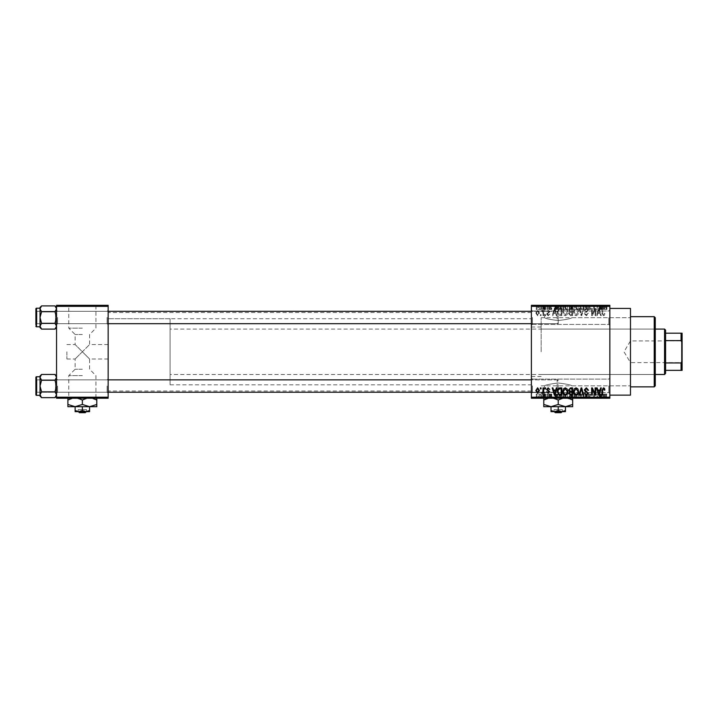 <?xml version="1.0" encoding="UTF-8"?>
<svg xmlns="http://www.w3.org/2000/svg" width="718" height="718" viewBox="0 0 718 718"><rect width="100%" height="100%" fill="white"/><g stroke="black" fill="none" stroke-linecap="round" stroke-linejoin="round"><path stroke-width="0.54" stroke-dasharray="3.59 2.69" d="M609.842 317.706L609.842 325.451L609.842 317.706M608.81 317.706L608.81 324.419L608.81 317.706M531.392 317.706L531.392 325.451L531.392 317.706M532.424 317.706L532.424 324.419L532.424 317.706M609.842 385.835L609.842 393.581L609.842 385.835M608.81 385.835L608.81 392.549L608.81 385.835M531.392 385.835L531.392 393.581L531.392 385.835M532.424 385.835L532.424 392.549L532.424 385.835M82.355 375.595L68.766 375.595L82.355 375.595M82.355 369.24L75.13 369.24L82.355 369.24M82.355 351.775L75.13 359L82.355 351.775L75.13 359L82.355 351.775L75.13 344.55L89.579 359L82.355 351.775L89.579 359L82.355 351.775L89.579 344.55L82.355 351.775M82.355 397.817L61.703 397.817L82.355 397.817M82.355 398.23L61.703 398.23L82.355 398.23M558.227 397.817L537.585 397.817L558.227 397.817M558.227 383.017C549.97 383.986 545.438 384.929 544.639 385.835C545.429 384.929 549.961 383.986 558.227 383.017C549.97 383.986 545.438 384.929 544.639 385.835C545.429 384.929 549.961 383.986 558.227 383.017C566.484 383.986 571.016 384.929 571.815 385.835C571.007 384.929 566.484 383.986 558.227 383.017C566.484 383.986 571.016 384.929 571.815 385.835C571.007 384.929 566.484 383.986 558.227 383.017M558.227 398.23L537.585 398.23L558.227 398.23M558.227 305.733L537.585 305.733L558.227 305.733M558.227 320.533C549.97 319.564 545.438 318.621 544.639 317.706C545.429 318.613 549.961 319.555 558.227 320.533C549.97 319.564 545.438 318.621 544.639 317.706C545.429 318.613 549.961 319.555 558.227 320.533C566.484 319.564 571.016 318.621 571.815 317.706C571.007 318.621 566.484 319.564 558.227 320.533C566.484 319.564 571.016 318.621 571.815 317.706C571.007 318.621 566.484 319.564 558.227 320.533M558.227 305.321L537.585 305.321L558.227 305.321M108.158 317.5L108.158 324.724L108.158 317.5M107.126 317.5L107.126 323.692L107.126 317.5M108.158 386.042L108.158 393.276L108.158 386.042M107.126 386.042L107.126 392.243L107.126 386.042M531.392 386.042L531.392 393.276L531.392 386.042M532.424 386.042L532.424 392.243L532.424 386.042M531.392 317.5L531.392 324.724L531.392 317.5M532.424 317.5L532.424 323.692L532.424 317.5M558.227 386.042L558.227 392.243L558.227 386.042M558.227 317.5L558.227 323.692L558.227 317.5M541.175 351.775L541.175 317.706L541.175 351.775M531.392 351.775L531.392 312.545L531.392 351.775M630.485 395.133L630.485 308.417M609.842 351.775L609.842 308.417L609.842 351.775M108.158 351.775L108.158 312.545L108.158 351.775M56.542 327.552L56.542 308.803L54.99 311.702L56.542 308.803L56.542 307.457L56.542 317.5L54.99 311.702L56.542 317.5L54.99 323.306L56.542 317.5L56.542 327.552L54.99 329.104L56.542 326.205L54.99 323.306L56.542 326.205L56.542 317.5L56.542 326.205L54.99 329.104L56.542 326.205L56.542 327.552L56.542 326.205L54.99 323.306L56.542 317.5L56.542 324.724L56.542 310.275L56.542 317.5L56.542 310.275L56.542 317.5L54.99 311.702L56.542 308.803L54.99 305.904L56.542 308.803L56.542 307.457L56.542 317.5L56.542 308.803L54.99 305.904L41.581 305.904L40.029 308.803L40.029 307.457L40.029 308.803L41.581 311.702L40.029 317.5L41.581 323.306L40.029 326.205L41.581 329.104L40.029 326.205L40.029 317.5L41.581 323.306L40.029 326.205L40.029 327.552L40.029 326.205L41.581 323.306L40.029 317.5L41.581 311.702L40.029 317.5L40.029 308.803L40.029 317.5L40.029 308.803L41.581 311.702L40.029 308.803L41.581 305.904L40.029 308.803L40.029 307.457L41.581 305.904M57.575 317.5L57.575 323.692L57.575 317.5M56.542 396.094L56.542 377.345L54.99 380.244L56.542 377.345L56.542 375.999L56.542 386.042L54.99 380.244L56.542 386.042L54.99 391.849L56.542 386.042L56.542 396.094L54.99 397.646L56.542 394.747L54.99 391.849L56.542 394.747L56.542 386.042L56.542 394.747L54.99 397.646L56.542 394.747L56.542 396.094L56.542 394.747L54.99 391.849L56.542 386.042L56.542 393.276L56.542 378.817L56.542 386.042L56.542 378.817L56.542 386.042L54.99 380.244L56.542 377.345L54.99 374.446L56.542 377.345L56.542 375.999L56.542 386.042L56.542 377.345L54.99 374.446L41.581 374.446L40.029 377.345L40.029 375.999L40.029 377.345L41.581 380.244L40.029 386.042L41.581 391.849L40.029 394.747L41.581 397.646L40.029 394.747L40.029 386.042L41.581 391.849L40.029 394.747L40.029 396.094L40.029 394.747L41.581 391.849L40.029 386.042L41.581 380.244L40.029 386.042L40.029 377.345L40.029 386.042L40.029 377.345L41.581 380.244L40.029 377.345L41.581 374.446L40.029 377.345L40.029 375.999L41.581 374.446M57.575 386.042L57.575 392.243L57.575 386.042M66.864 351.775L66.864 359L66.864 351.775M82.355 328.153L68.766 328.153L82.355 328.153M82.355 334.516L75.13 334.516L82.355 334.516M82.355 305.733L61.703 305.733L82.355 305.733M82.355 305.321L61.703 305.321L82.355 305.321M542.458 305.321L543.122 305.321L542.458 305.321L542.458 309.449L543.122 309.449L543.122 305.321L543.122 309.449L542.458 309.449L542.458 305.321M544.307 309.449L545.088 309.449L545.088 305.321L545.743 305.321L543.679 305.321L545.088 305.321L545.088 309.449L545.743 309.449L545.743 305.321L545.743 309.449L545.088 309.449L545.088 305.321L545.088 309.449L544.307 309.449L544.307 305.321M546.963 305.321L547.628 305.321L546.963 305.321L546.963 309.449L547.628 309.449L547.628 305.321L547.628 309.449L546.963 309.449L546.963 305.321M548.66 305.321L551.846 305.321L548.66 305.321L548.66 309.449L550.248 309.449L550.248 305.321L550.275 309.449L551.846 309.449L551.846 305.321M557.814 305.321L554.287 305.321L557.814 305.321L557.814 309.449L558.38 309.449L558.38 305.321M564.797 309.449L569.868 309.449L567.328 309.449L567.328 305.321L569.868 305.321L564.797 305.321L569.203 305.321L565.452 305.321L567.319 305.321L567.328 309.449L564.797 309.449L564.797 305.321M575.585 309.449L580.656 309.449L578.116 309.449L578.125 305.321L580.656 305.321L575.585 305.321L580 305.321L576.249 305.321L578.116 305.321L578.116 309.449L575.585 309.449L575.585 305.321M604.771 309.449L606.934 309.449L605.48 309.449L605.507 305.321L606.934 305.321L604.026 305.321L605.507 305.321L605.48 309.449L604.771 309.449L604.771 305.321M531.392 306.353L609.842 306.353L609.842 305.321L531.392 305.321L531.392 398.23L609.842 398.23L609.842 397.198L531.392 397.198M602.106 305.321L598.579 305.321L602.106 305.321L602.106 309.449L602.68 309.449L602.68 305.321M597.125 309.449L593.696 309.449L597.17 309.449L597.17 305.321L593.696 305.321L597.17 305.321L597.17 309.449L597.834 309.449L597.834 305.321L597.834 309.449L597.125 309.449L597.125 305.321M586.382 305.321L590.6 305.321L586.382 305.321L586.382 309.449L588.428 309.449L588.428 305.321M581.095 305.321L585.744 305.321L581.095 305.321L581.095 309.449L583.16 309.449L583.16 305.321M570.613 305.321L574.651 305.321L570.613 305.321L570.613 309.449L574.651 309.449L574.651 305.321L574.651 309.449L572.605 309.449L572.605 305.321L573.996 305.321L571.456 305.321L573.996 305.321L572.596 305.321L572.596 309.449L570.801 309.449L570.801 305.321M559.448 305.321L563.854 305.321L559.448 305.321L559.448 309.449L561.934 309.449L561.934 305.321M537.863 305.321L541.525 305.321L537.863 305.321L537.863 309.449L539.694 309.449L539.694 305.321L538.518 305.321L539.712 305.321L539.694 309.449L541.525 309.449L541.525 305.321M536.265 305.321L536.929 305.321L536.265 305.321L536.265 309.449L536.929 309.449L536.929 305.321L536.929 309.449L536.265 309.449L536.265 305.321M541.525 394.101L539.694 394.101L539.694 398.23L541.525 398.23L537.863 398.23L540.869 398.23L538.518 398.23L539.712 398.23L539.694 394.101L541.525 394.101L541.525 398.23M544.307 394.101L545.088 394.101L545.088 398.23L545.743 398.23L543.679 398.23L545.088 398.23L545.088 394.101L545.743 394.101L545.743 398.23L545.743 394.101L545.088 394.101L545.088 398.23L545.088 394.101L544.307 394.101L544.307 398.23M551.846 394.101L549.315 394.101L551.756 394.101L550.275 394.101L550.275 398.23L551.846 398.23L548.66 398.23L550.248 398.23L550.248 394.101L551.846 394.101L551.846 398.23M561.934 398.23L559.448 398.23L561.934 398.23L561.934 394.101L563.854 394.101L563.854 398.23L563.854 394.101L560.982 394.101L560.982 398.23M570.801 394.101L572.614 394.101L572.596 398.23L574.651 398.23L570.613 398.23L573.996 398.23L571.456 398.23L573.996 398.23L572.596 398.23L572.605 394.101L574.651 394.101L574.651 398.23L574.651 394.101L570.801 394.101L570.801 398.23M583.16 398.23L585.744 398.23L581.095 398.23L583.16 398.23L583.16 394.101L583.797 394.101L583.797 398.23L583.779 394.101L585.744 394.101L585.744 398.23M597.125 394.101L593.696 394.101L597.17 394.101L597.17 398.23L593.696 398.23L597.17 398.23L597.17 394.101L597.834 394.101L597.834 398.23L597.834 394.101L597.125 394.101L597.125 398.23M606.539 398.23L604.026 398.23L606.539 398.23L606.539 394.101L606.934 398.23M602.68 398.23L598.579 398.23L602.68 398.23L602.68 394.101L603.362 394.101L603.362 398.23M588.428 398.23L590.6 398.23L586.382 398.23L588.428 398.23L588.428 394.101L590.6 394.101L590.6 398.23M580.656 394.101L578.116 394.101L580.009 394.101L580 398.23L580.656 398.23L575.585 398.23L580.009 398.23L578.125 398.23L580 398.23L580.009 394.101L580.656 394.101L580.656 398.23M569.868 394.101L567.328 394.101L569.212 394.101L569.203 398.23L569.868 398.23L564.797 398.23L569.212 398.23L565.452 398.23L569.203 398.23L569.212 394.101L569.868 394.101L569.868 398.23M558.38 398.23L554.287 398.23L558.38 398.23L558.38 394.101L559.071 394.101L559.071 398.23M546.963 398.23L547.628 398.23L546.963 398.23L546.963 394.101L547.628 394.101L547.628 398.23L547.628 394.101L546.963 394.101L546.963 398.23M542.458 398.23L543.122 398.23L542.458 398.23L542.458 394.101L543.122 394.101L543.122 398.23L543.122 394.101L542.458 394.101L542.458 398.23M536.265 398.23L536.929 398.23L536.265 398.23L536.265 394.101L536.929 394.101L536.929 398.23L536.929 394.101L536.265 394.101L536.265 398.23M540.394 314.61L540.394 315.642L541.058 315.642L541.058 314.61L540.394 314.61L540.394 315.642L541.058 315.642L541.058 314.61L540.394 314.61M543.023 312.922L543.023 315.642L543.679 315.642L543.679 310.391L543.023 310.391L543.023 311.226L542.243 310.293L541.614 310.58L542.898 311.845L543.023 315.642L543.679 315.642L543.679 310.391L543.023 310.391L543.023 311.226L542.243 310.293L541.614 310.58L543.023 312.922M544.899 314.61L544.899 315.642L545.563 315.642L545.563 314.61L544.899 314.61L544.899 315.642L545.563 315.642L545.563 314.61L544.899 314.61M546.595 314.044L548.175 315.74L549.782 314.053L548.13 314.987L547.251 314.17L549.692 311.791L548.211 310.293L546.685 311.8L548.184 311.047L549.028 311.684L546.595 314.044L548.175 315.74L549.782 314.053L548.13 314.987L547.251 314.17L549.692 311.791L548.211 310.293L546.685 311.8L548.184 311.047L549.028 311.684L546.595 314.044M555.75 313.488L556.315 315.642L557.006 315.642L555.005 308.417L554.323 308.417L552.223 315.642L552.914 315.642L553.479 313.488L555.75 313.488L556.315 315.642L557.006 315.642L555.005 308.417L554.323 308.417L552.223 315.642L552.914 315.642L553.479 313.488L555.75 313.488M565.263 315.74L567.148 314.601L567.803 312.124C567.947 310.077 567.094 308.812 565.263 308.327C563.459 308.794 562.616 310.032 562.732 312.043L563.388 314.637L565.263 315.74L567.148 314.601L567.803 312.124C567.947 310.077 567.094 308.812 565.263 308.327C563.459 308.794 562.616 310.032 562.732 312.043L563.388 314.637L565.263 315.74M576.06 315.74L577.945 314.601L578.591 312.124C578.735 310.077 577.891 308.812 576.051 308.327C574.256 308.794 573.413 310.032 573.52 312.043L574.176 314.637L576.06 315.74L577.945 314.601L578.591 312.124C578.735 310.077 577.891 308.812 576.051 308.327C574.256 308.794 573.413 310.032 573.52 312.043L574.176 314.637L576.06 315.74M603.443 315.74L604.475 315.229L604.87 313.488L604.215 313.389L603.416 314.897L602.707 314.349L602.617 308.417L601.962 308.417L601.962 313.326L603.443 315.74L604.475 315.229L604.87 313.488L604.215 313.389L603.416 314.897L602.707 314.349L602.617 308.417L601.962 308.417L601.962 313.326L603.443 315.74M609.842 306.353L609.842 397.198M600.042 313.488L600.616 315.642L601.298 315.642L599.306 308.417L598.615 308.417L596.514 315.642L597.205 315.642L597.771 313.488L600.042 313.488L600.616 315.642L601.298 315.642L599.306 308.417L598.615 308.417L596.514 315.642L597.205 315.642L597.771 313.488L600.042 313.488M595.105 309.862L595.105 315.642L595.76 315.642L595.76 308.417L595.06 308.417L592.296 314.215L592.296 308.417L591.632 308.417L591.632 315.642L592.341 315.642L595.105 309.862L595.105 315.642L595.76 315.642L595.76 308.417L595.06 308.417L592.296 314.215L592.296 308.417L591.632 308.417L591.632 315.642L592.341 315.642L595.105 309.862M584.317 313.64L586.364 315.74L588.536 313.299L587.88 313.201L586.301 314.897L584.973 313.658L588.347 310.302L586.48 308.327L584.506 310.481L586.462 309.171L587.692 310.329L587.486 311.065L585.314 311.926L584.317 313.64L586.364 315.74L588.536 313.299L587.88 313.201L586.301 314.897L584.973 313.658L588.347 310.302L586.48 308.327L584.506 310.481L586.462 309.171L587.692 310.329L587.486 311.065L585.314 311.926L584.317 313.64M579.031 308.417L581.095 315.642L581.733 315.642L583.68 308.417L582.998 308.417L581.454 314.798L579.722 308.417L579.031 308.417L581.095 315.642L581.733 315.642L583.68 308.417L582.998 308.417L581.454 314.798L579.722 308.417L579.031 308.417M568.548 313.524L570.55 315.642L572.587 315.642L572.587 308.417L570.541 308.417L568.737 310.239L569.446 311.747L568.548 313.524L570.55 315.642L572.587 315.642L572.587 308.417L570.541 308.417L568.737 310.239L569.446 311.747L568.548 313.524M557.383 311.989C557.213 314.044 558.039 315.265 559.869 315.642L561.79 315.642L561.79 308.417L558.918 308.552L557.383 311.989C557.213 314.044 558.039 315.265 559.869 315.642L561.79 315.642L561.79 308.417L558.918 308.552L557.383 311.989M535.799 312.967L537.629 315.74L539.46 313.021L537.629 310.293L535.799 312.967L537.629 315.74L539.46 313.021L537.629 310.293L535.799 312.967M56.542 398.23L108.158 398.23L108.158 397.198L56.542 397.198L56.542 398.23M56.542 306.353L108.158 306.353L108.158 305.321L56.542 305.321L56.542 397.198M108.158 306.353L108.158 397.198M630.485 351.775L630.485 316.674L630.485 351.775M604.475 388.321L604.87 390.062L604.215 390.152L603.416 388.653L602.707 389.201L602.617 395.133L601.962 395.133L601.962 390.224L603.443 387.81L604.475 388.321M600.616 387.899L601.298 387.899L599.306 395.133L598.615 395.133L596.514 387.899L597.205 387.899L597.771 390.062L600.042 390.062L600.616 387.899M598.911 394.379L599.826 390.906L597.995 390.906L598.911 394.379M595.105 387.899L595.76 387.899L595.76 395.133L595.06 395.133L592.296 389.335L592.296 395.133L591.632 395.133L591.632 387.899L592.341 387.899L595.105 393.688L595.105 387.899M586.364 387.81L588.536 390.251L587.88 390.341L586.301 388.653L584.973 389.892L588.347 393.24L586.48 395.223L584.506 393.069L586.462 394.379L587.692 393.222L587.486 392.486L585.314 391.624L584.317 389.901L586.364 387.81M581.095 387.899L581.733 387.899L583.68 395.133L582.998 395.133L581.454 388.752L579.722 395.133L579.031 395.133L581.095 387.899M577.945 388.941L578.591 391.418C578.735 393.473 577.891 394.738 576.051 395.223C574.256 394.747 573.413 393.509 573.52 391.507L574.176 388.914L576.06 387.81L577.945 388.941M574.463 393.168L576.051 394.379C577.46 393.994 578.089 392.997 577.936 391.409L576.06 388.653L574.185 391.534L574.463 393.168M570.55 387.899L572.587 387.899L572.587 395.133L570.541 395.133L568.737 393.311L569.446 391.795L568.548 390.027L570.55 387.899M570.63 391.283L571.932 391.283L571.932 388.752L569.859 388.842L569.203 390.018L570.63 391.283M570.783 394.281L571.932 394.281L571.932 392.127L570.002 392.199L569.392 393.195L570.783 394.281M567.148 388.941L567.803 391.418C567.947 393.473 567.094 394.738 565.263 395.223C563.459 394.747 562.616 393.509 562.732 391.507L563.388 388.914L565.263 387.81L567.148 388.941M563.666 393.168L565.254 394.379C566.664 393.994 567.292 392.997 567.139 391.409L565.272 388.653L563.388 391.534L563.666 393.168M559.869 387.899L561.79 387.899L561.79 395.133L558.918 394.999L557.383 391.552C557.213 389.497 558.039 388.285 559.869 387.899M559.977 394.281L561.135 394.281L561.135 388.752L558.299 389.802L558.039 391.57L559.035 394.137L559.977 394.281M556.315 387.899L557.006 387.899L555.005 395.133L554.323 395.133L552.223 387.899L552.914 387.899L553.479 390.062L555.75 390.062L556.315 387.899M554.619 394.379L555.526 390.906L553.704 390.906L554.619 394.379M548.175 387.81L549.782 389.497L548.13 388.564L547.251 389.371L549.692 391.75L548.211 393.249L546.685 391.75L548.184 392.504L549.028 391.857L546.595 389.506L548.175 387.81M544.899 387.899L545.563 387.899L545.563 388.932L544.899 388.932L544.899 387.899M543.023 387.899L543.679 387.899L543.679 393.159L543.023 393.159L543.023 392.324L542.243 393.249L541.614 392.97L542.898 391.705L543.023 387.899M540.394 387.899L541.058 387.899L541.058 388.932L540.394 388.932L540.394 387.899M537.629 387.81L539.46 390.529L537.629 393.249L535.799 390.583L537.629 387.81M536.454 390.538L537.647 392.504L538.805 390.538L537.611 388.564L536.454 390.538M598.911 309.171L599.826 312.644L597.995 312.644L598.911 309.171L599.826 312.644L597.995 312.644L598.911 309.171M574.463 310.382L576.051 309.171C577.46 309.557 578.089 310.544 577.936 312.142L576.06 314.897L574.185 312.016L574.463 310.382L576.051 309.171C577.46 309.557 578.089 310.544 577.936 312.142L576.06 314.897L574.185 312.016L574.463 310.382M570.63 312.267L571.932 312.267L571.932 314.798L569.859 314.708L569.203 313.533L570.63 312.267L571.932 312.267L571.932 314.798L569.859 314.708L569.203 313.533L570.63 312.267M570.783 309.261L571.932 309.261L571.932 311.424L570.002 311.352L569.392 310.356L570.783 309.261L571.932 309.261L571.932 311.424L570.002 311.352L569.392 310.356L570.783 309.261M563.666 310.382L565.254 309.171C566.664 309.557 567.292 310.544 567.139 312.142L565.272 314.897L563.388 312.016L563.666 310.382L565.254 309.171C566.664 309.557 567.292 310.544 567.139 312.142L565.272 314.897L563.388 312.016L563.666 310.382M559.977 309.261L561.135 309.261L561.135 314.798L558.299 313.748L558.039 311.98L559.035 309.404L561.135 309.261L561.135 314.798L558.299 313.748L558.039 311.98L559.035 309.404L559.977 309.261M554.619 309.171L555.526 312.644L553.704 312.644L554.619 309.171L555.526 312.644L553.704 312.644L554.619 309.171M536.454 313.012L537.647 311.047L538.805 313.012L537.611 314.987L536.454 313.012L537.647 311.047L538.805 313.012L537.611 314.987L536.454 313.012M606.934 394.101L606.279 394.101L606.279 398.23M606.279 394.101L605.48 394.101L605.48 398.23L605.507 394.101L604.771 394.101L604.771 398.23M604.771 394.101L604.682 398.23L604.682 394.101L604.026 394.101L604.026 398.23L604.026 394.101L606.539 394.101M603.362 394.101L601.37 394.101L601.37 398.23M601.37 394.101L600.679 394.101L600.679 398.23M600.679 394.101L598.579 394.101L598.579 398.23M598.579 394.101L599.27 394.101L599.27 398.23M599.27 394.101L599.835 394.101L599.835 398.23M599.835 394.101L602.106 394.101L602.106 398.23M602.106 394.101L602.68 394.101M600.975 394.101L601.89 394.101L600.06 394.101L600.975 394.101L600.975 398.23L601.89 398.23L600.975 398.23M601.271 394.101L601.271 398.23M601.89 394.101L601.89 398.23M600.06 394.101L600.06 398.23M594.36 394.101L594.36 398.23L594.36 394.101M593.696 394.101L593.696 398.23L593.696 394.101M594.405 394.101L594.405 398.23M590.6 394.101L589.945 394.101L589.945 398.23M589.945 394.101L588.365 394.101L588.365 398.23M588.365 394.101L587.037 394.101L587.037 398.23M587.037 394.101L590.411 394.101L590.411 398.23M590.411 394.101L588.545 394.101L588.545 398.23L588.527 394.101L586.57 394.101L586.57 398.23M586.57 394.101L587.225 394.101L587.225 398.23M587.225 394.101L589.756 394.101L589.756 398.23M589.756 394.101L589.55 398.23M589.55 394.101L587.378 394.101L587.378 398.23M587.378 394.101L586.382 394.101L586.382 398.23M586.382 394.101L588.428 394.101M585.744 394.101L585.062 394.101L585.062 398.23M585.062 394.101L583.519 394.101L583.519 398.23M583.519 394.101L581.786 394.101L581.786 398.23M581.786 394.101L581.095 394.101L581.095 398.23M581.095 394.101L583.16 394.101M575.585 394.101L578.125 394.101L578.116 398.23L576.249 398.23L578.116 398.23L578.125 394.101L575.585 394.101L575.585 398.23M576.24 394.101L576.24 398.23L576.249 394.101L578.116 394.101L576.249 394.101M580 394.101L578.125 394.101L580 394.101M578.116 394.101L578.116 398.23L578.125 394.101M576.527 394.101L576.527 398.23M571.51 394.101L571.51 398.23M570.613 394.101L570.613 398.23M572.695 394.101L571.268 394.101L572.695 394.101L572.677 400.052L565.452 397.817L568.468 398.23M572.847 394.101L571.456 394.101L572.847 394.101L572.847 398.23M573.996 394.101L573.996 398.23L573.996 394.101M571.456 394.101L571.456 398.23M572.075 394.101L572.075 398.23M571.268 394.101L571.268 398.23M571.923 394.101L571.923 398.23M564.797 394.101L567.328 394.101L567.328 398.23L567.328 394.101L564.797 394.101L564.797 398.23M565.452 394.101L565.452 398.23L565.452 394.101L569.203 394.101L565.452 394.101M567.319 394.101L567.319 398.23M565.73 394.101L565.73 398.23M567.337 394.101L567.337 398.23M560.982 394.101L559.448 394.101L559.448 398.23M559.448 394.101L561.934 394.101M562.041 394.101L560.103 394.101L562.041 394.101L562.041 398.23L563.199 398.23L560.103 398.23L562.041 398.23M563.199 394.101L563.199 398.23L563.199 394.101M561.099 394.101L561.099 398.23M560.103 394.101L560.103 398.23M560.363 394.101L560.363 398.23M562.023 394.101L562.023 398.23L562.014 394.101M559.071 394.101L557.078 394.101L557.078 398.23M557.078 394.101L556.387 394.101L556.387 398.23M556.387 394.101L554.287 394.101L554.287 398.23M554.287 394.101L554.978 394.101L554.978 398.23M554.978 394.101L555.544 394.101L555.544 398.23M555.544 394.101L557.814 394.101L557.814 398.23M557.814 394.101L558.38 394.101M556.683 394.101L557.599 394.101L555.768 394.101L556.683 394.101L556.683 398.23L557.599 398.23L556.683 398.23M556.98 394.101L556.98 398.23M557.599 394.101L557.599 398.23M555.768 394.101L555.768 398.23M551.191 394.101L551.191 398.23M550.194 394.101L550.194 398.23M549.315 394.101L549.315 398.23M549.485 394.101L549.485 398.23M551.756 394.101L551.756 398.23M548.749 394.101L550.248 394.101L548.749 394.101L548.749 398.23M549.405 394.101L549.405 398.23M550.248 394.101L548.66 394.101L550.248 394.101L550.248 398.23M551.092 394.101L551.092 398.23M550.885 394.101L550.885 398.23M548.66 394.101L548.66 398.23M543.679 394.101L543.679 398.23M543.867 394.101L543.867 398.23M544.343 394.101L544.343 398.23M544.971 394.101L544.971 398.23M537.863 394.101L539.694 394.101L537.863 394.101L537.863 398.23M538.518 394.101L540.869 394.101L538.518 394.101L538.518 398.23M539.712 394.101L539.712 398.23M540.869 394.101L540.869 398.23M539.676 394.101L539.676 398.23M606.539 309.449L606.539 305.321M606.934 309.449L606.934 305.321M606.279 309.449L606.279 305.321M604.682 309.449L604.682 305.321M604.026 309.449L604.026 305.321L604.026 309.449M602.68 309.449L603.362 309.449L603.362 305.321M603.362 309.449L601.37 309.449L601.37 305.321M601.37 309.449L600.679 309.449L600.679 305.321M600.679 309.449L598.579 309.449L598.579 305.321M598.579 309.449L599.27 309.449L599.27 305.321M599.27 309.449L599.835 309.449L599.835 305.321M599.835 309.449L602.106 309.449M600.975 309.449L601.89 309.449L600.06 309.449L600.975 309.449L600.975 305.321L601.89 305.321L600.975 305.321M601.271 309.449L601.271 305.321M601.89 309.449L601.89 305.321M600.06 309.449L600.06 305.321M594.36 309.449L594.36 305.321L594.36 309.449M593.696 309.449L593.696 305.321L593.696 309.449M594.405 309.449L594.405 305.321M588.428 309.449L590.6 309.449L590.6 305.321M590.6 309.449L589.945 309.449L589.945 305.321M589.945 309.449L588.365 309.449L588.365 305.321M588.365 309.449L587.037 309.449L587.037 305.321M587.037 309.449L590.411 309.449L590.411 305.321M590.411 309.449L588.545 309.449L588.545 305.321L588.527 309.449L586.57 309.449L586.57 305.321M586.57 309.449L587.225 309.449L587.225 305.321M587.225 309.449L589.756 309.449L589.756 305.321M589.756 309.449L589.55 305.321M589.55 309.449L587.378 309.449L587.378 305.321M587.378 309.449L586.382 309.449M583.16 309.449L583.797 309.449L583.797 305.321L583.779 309.449L585.744 309.449L585.744 305.321M585.744 309.449L585.062 309.449L585.062 305.321M585.062 309.449L583.519 309.449L583.519 305.321M583.519 309.449L581.786 309.449L581.786 305.321M581.786 309.449L581.095 309.449M580.009 309.449L580.009 305.321L580 309.449L576.249 309.449L576.24 305.321L576.249 309.449L580 309.449M580.656 309.449L580.656 305.321M578.116 309.449L578.116 305.321L578.125 309.449M576.527 309.449L576.527 305.321M570.801 309.449L571.51 309.449L571.51 305.321M571.51 309.449L570.613 309.449M572.695 309.449L571.268 309.449L572.695 309.449L572.695 305.321M572.847 309.449L571.456 309.449L572.847 309.449L572.847 305.321M573.996 309.449L573.996 305.321L573.996 309.449M571.456 309.449L571.456 305.321M572.075 309.449L572.075 305.321M571.268 309.449L571.268 305.321M571.923 309.449L571.923 305.321M569.212 309.449L569.212 305.321L569.203 309.449L565.452 309.449L565.452 305.321L565.452 309.449L569.203 309.449M569.868 309.449L569.868 305.321M567.319 309.449L567.319 305.321M565.73 309.449L565.73 305.321M567.337 309.449L567.337 305.321M561.934 309.449L563.854 309.449L563.854 305.321L563.854 309.449L560.982 309.449L560.982 305.321M560.982 309.449L559.448 309.449M562.041 309.449L560.103 309.449L562.041 309.449L562.041 305.321L563.199 305.321L560.103 305.321L562.041 305.321M563.199 309.449L563.199 305.321L563.199 309.449M561.099 309.449L561.099 305.321M560.103 309.449L560.103 305.321M560.363 309.449L560.363 305.321M562.023 309.449L562.023 305.321L562.014 309.449M558.38 309.449L559.071 309.449L559.071 305.321M559.071 309.449L557.078 309.449L557.078 305.321M557.078 309.449L556.387 309.449L556.387 305.321M556.387 309.449L554.287 309.449L554.287 305.321M554.287 309.449L554.978 309.449L554.978 305.321M554.978 309.449L555.544 309.449L555.544 305.321M555.544 309.449L557.814 309.449M556.683 309.449L557.599 309.449L555.768 309.449L556.683 309.449L556.683 305.321L557.599 305.321L556.683 305.321M556.98 309.449L556.98 305.321M557.599 309.449L557.599 305.321M555.768 309.449L555.768 305.321M551.846 309.449L551.191 309.449L551.191 305.321M551.191 309.449L550.194 309.449L550.194 305.321M550.194 309.449L549.315 309.449L549.315 305.321M549.315 309.449L549.485 305.321M549.485 309.449L551.756 309.449L551.756 305.321M551.756 309.449L548.749 309.449L548.749 305.321M548.749 309.449L549.405 309.449L549.405 305.321M549.405 309.449L550.248 309.449L550.248 305.321M550.248 309.449L551.092 309.449L551.092 305.321M551.092 309.449L550.885 305.321M550.885 309.449L548.66 309.449M543.679 309.449L543.679 305.321M543.867 309.449L543.867 305.321M544.343 309.449L544.343 305.321M544.971 309.449L544.971 305.321M541.525 309.449L537.863 309.449M538.518 309.449L540.869 309.449L538.518 309.449L538.518 305.321M539.712 309.449L539.712 305.321M540.869 309.449L540.869 305.321M539.676 309.449L539.676 305.321M655.265 385.835L655.265 317.706M654.233 316.674L654.233 386.867M654.233 351.775L654.233 377.578L654.233 351.775M108.158 323.692L36.932 323.692L36.932 311.307L55.51 311.307L56.542 310.275L55.51 311.307L36.932 311.307L36.932 323.692L55.51 323.692L55.51 311.307L55.51 323.692L55.51 311.307L55.51 323.692L56.542 324.724L56.542 310.275L56.542 324.724L56.542 310.275L56.542 324.724L55.51 323.692L36.932 323.692L35.9 324.724L35.9 310.275L35.9 324.724L35.9 310.275L35.9 324.724L35.9 310.275L36.932 311.307L36.932 323.692L36.932 311.307L36.932 323.692L36.932 311.307L36.932 323.692L36.932 311.307L35.9 310.275M35.9 326.169L35.9 308.83L35.9 326.169A0.619 0.619 0 0 0 36.519 326.798L40.029 326.798L40.029 308.803M36.519 326.798L36.519 308.21L36.519 326.798L36.519 308.21L40.029 308.21L40.029 326.798M54.99 311.702L41.581 311.702M54.99 323.306L41.581 323.306M558.227 316.207L558.227 322.66L558.227 316.207M557.195 319.052L557.195 311.307L557.195 319.052M35.9 318.792L35.9 312.339L35.9 318.792M35.9 387.334L35.9 380.881L35.9 387.334M36.932 384.498L36.932 392.243L36.932 384.498M558.227 384.749L558.227 391.202L558.227 384.749M557.195 387.594L557.195 379.849L557.195 387.594M682.1 340.314L681.481 340.933L681.481 362.617L630.485 362.617L630.485 340.933L630.485 362.617L623.978 351.775L630.485 340.933L681.481 340.933L681.481 362.617L682.1 363.236L682.1 340.314L682.1 363.236M665.586 373.45L665.586 330.101M664.554 329.068L664.554 374.482M655.265 374.482L170.094 374.482L170.094 329.068L170.094 374.482M655.265 329.068L170.094 329.068M170.094 318.738L170.094 384.803L170.094 318.738L108.158 318.738L108.158 384.803L108.158 318.738L531.392 318.738M170.094 384.803L531.392 384.803M665.586 340.61L665.586 362.94L665.586 340.61L681.068 340.61L682.1 342.773L682.1 333.197L681.068 333.197L681.068 340.61M665.586 370.353L682.1 370.353L682.1 342.773M682.1 360.777L681.068 362.94L681.068 370.353M665.586 362.94L681.068 362.94M665.586 333.197L681.068 333.197M56.542 307.457L54.99 305.904M41.581 329.104L40.029 326.205L40.029 327.552L41.581 329.104L54.99 329.104M531.392 323.692L557.195 323.692L558.227 322.66L557.195 323.692L36.932 323.692L35.9 322.66L36.932 323.692L35.9 324.724M40.029 326.205L40.029 317.5L40.029 326.205M531.392 392.243L557.195 392.243L558.227 391.202L557.195 392.243L36.932 392.243L35.9 391.202L36.932 392.243L36.932 379.849L55.51 379.849L56.542 378.817L55.51 379.849L36.932 379.849L36.932 392.243L55.51 392.243L55.51 379.849L55.51 392.243L55.51 379.849L55.51 392.243L56.542 393.276L56.542 378.817L56.542 393.276L56.542 378.817L56.542 393.276L55.51 392.243L36.932 392.243L35.9 393.276L35.9 378.817L35.9 393.276L35.9 378.817L35.9 393.276L35.9 378.817L36.932 379.849L36.932 392.243L36.932 379.849L35.9 378.817M35.9 394.721L35.9 377.372L35.9 394.721A0.619 0.619 0 0 0 36.519 395.34L40.029 395.34L40.029 376.753L40.029 395.34M54.99 380.244L41.581 380.244M54.99 391.849L41.581 391.849M56.542 375.999L54.99 374.446M41.581 397.646L40.029 394.747L40.029 396.094L41.581 397.646L54.99 397.646M108.158 392.243L36.932 392.243L35.9 393.276M36.519 395.34L36.519 376.753L36.519 395.34L36.519 376.753L40.029 376.753M40.029 394.747L40.029 386.042L40.029 394.747M555.31 412.679L561.144 412.679M565.452 410.525L565.452 411.647L551.002 411.647L551.002 410.525L554.619 411.647L558.227 410.525L561.844 411.647L554.099 411.647L562.356 411.647L565.452 410.525L565.452 406.693L551.002 406.693L572.677 406.693L572.677 400.052M551.002 410.525L551.002 406.693L565.452 406.693L572.677 404.458M558.227 410.525L558.227 406.693M547.987 398.23L551.002 397.817L543.777 400.052L543.777 406.693L551.002 406.693L558.227 404.458L558.227 400.052L551.002 397.817L554.018 398.23M562.436 398.23L565.452 397.817L558.227 400.052M543.777 400.052L543.777 398.23M543.777 404.458L551.002 406.693M558.227 404.458L565.452 406.693M565.452 397.817L551.002 397.817L565.452 397.817M543.777 397.817L551.002 397.817L543.777 397.817M562.356 409.583L562.356 411.647L562.356 409.583L554.099 409.583L562.356 409.583M554.099 409.583L554.099 411.647L554.099 409.583M79.429 412.679L85.271 412.679M89.579 410.525L89.579 411.647L75.13 411.647L75.13 410.525L78.738 411.647L82.355 410.525L85.963 411.647L78.226 411.647L86.483 411.647L89.579 410.525L89.579 406.693L75.13 406.693L96.804 406.693L96.804 400.052L89.579 397.817L92.586 398.23M75.13 410.525L75.13 406.693L89.579 406.693L96.804 404.458M82.355 410.525L82.355 406.693M72.114 398.23L75.13 397.817L67.896 400.052L67.896 406.693L75.13 406.693L82.355 404.458L82.355 400.052L75.13 397.817L78.136 398.23M86.564 398.23L89.579 397.817L82.355 400.052M67.896 400.052L67.896 398.23M67.896 404.458L75.13 406.693M82.355 404.458L89.579 406.693M96.804 398.23L96.804 400.052M89.579 397.817L75.13 397.817L89.579 397.817M67.896 397.817L75.13 397.817L67.896 397.817M86.483 409.583L86.483 411.647L86.483 409.583L78.226 409.583L86.483 409.583M78.226 409.583L78.226 411.647L78.226 409.583M604.682 394.101L604.682 398.23M600.607 394.101L600.607 398.23M588.67 394.101L588.67 398.23M588.518 394.101L588.518 398.23M583.231 394.101L583.231 398.23M572.614 394.101L572.614 398.23M572.758 394.101L572.758 398.23M556.306 394.101L556.306 398.23M550.132 394.101L550.132 398.23L550.132 394.101M600.607 309.449L600.607 305.321M588.67 309.449L588.67 305.321M588.518 309.449L588.518 305.321M583.231 309.449L583.231 305.321M572.614 309.449L572.614 305.321M572.758 309.449L572.758 305.321M556.306 309.449L556.306 305.321M550.132 309.449L550.132 305.321L550.132 309.449M608.81 324.419L609.842 325.451L608.81 324.419L532.424 324.419L531.392 325.451L532.424 324.419L608.81 324.419M608.81 392.549L609.842 393.581L608.81 392.549L532.424 392.549L531.392 393.581L532.424 392.549L608.81 392.549M66.864 359L75.13 359L75.13 369.24L68.766 375.595L68.766 397.817M571.815 397.817L571.815 385.835L630.485 385.835L541.175 385.835L544.639 385.835L544.639 397.817M571.815 305.733L571.815 317.706L630.485 317.706L541.175 317.706L544.639 317.706L544.639 305.733M107.126 323.692L108.158 324.724L107.126 323.692L57.575 323.692L56.542 324.724L57.575 323.692L107.126 323.692M107.126 392.243L108.158 393.276L107.126 392.243L57.575 392.243L56.542 393.276L57.575 392.243L107.126 392.243M532.424 392.243L531.392 393.276L532.424 392.243L558.227 392.243L532.424 392.243M532.424 323.692L531.392 324.724L532.424 323.692L558.227 323.692L532.424 323.692M531.392 376.546L541.175 376.546M531.392 312.545L108.158 312.545M66.864 344.55L75.13 344.55L75.13 334.516L68.766 328.153L68.766 305.733M108.158 359L89.579 359L89.579 369.24L95.934 375.595L95.934 397.817M108.158 344.55L89.579 344.55L89.579 334.516L95.934 328.153L95.934 305.733M107.126 311.307L57.575 311.307L56.542 310.275L57.575 311.307L107.126 311.307L108.158 310.275L107.126 311.307M107.126 379.849L57.575 379.849L56.542 378.817L57.575 379.849L107.126 379.849L108.158 378.817L107.126 379.849M531.392 390.996L108.158 390.996M531.392 327.004L541.175 327.004M558.227 311.307L532.424 311.307L531.392 310.275L532.424 311.307L558.227 311.307M558.227 379.849L532.424 379.849L531.392 378.817L532.424 379.849L558.227 379.849M532.424 311.002L608.81 311.002L609.842 309.97L608.81 311.002L532.424 311.002L531.392 309.97L532.424 311.002M532.424 379.131L608.81 379.131L609.842 378.099L608.81 379.131L532.424 379.131L531.392 378.099L532.424 379.131M654.233 325.963L655.265 325.963M541.175 329.068L654.233 329.068M541.175 374.482L654.233 374.482M654.233 377.578L655.265 377.578M108.158 311.307L36.932 311.307L35.9 312.339L36.932 311.307L557.195 311.307L558.227 312.339L557.195 311.307L531.392 311.307M531.392 379.849L36.932 379.849L35.9 380.881L36.932 379.849L108.158 379.849M558.227 380.881L557.195 379.849L558.227 380.881"/><path stroke-width="1.08" d="M609.842 308.417L630.485 308.417L630.485 395.133L609.842 395.133M609.842 306.353L531.392 306.353L531.392 305.321L609.842 305.321L609.842 398.23L531.392 398.23L531.392 397.198L609.842 397.198M540.394 387.899L541.058 387.899L541.058 388.932L540.394 388.932L540.394 387.899M544.899 387.899L545.563 387.899L545.563 388.932L544.899 388.932L544.899 387.899M556.315 387.899L557.006 387.899L555.005 395.133L554.323 395.133L552.223 387.899L552.914 387.899L553.479 390.062L555.75 390.062L556.315 387.899M567.148 388.941L567.803 391.418C567.947 393.473 567.094 394.738 565.263 395.223C563.459 394.747 562.616 393.509 562.732 391.507L563.388 388.914L565.263 387.81L567.148 388.941M577.945 388.941L578.591 391.418C578.735 393.473 577.891 394.738 576.051 395.223C574.256 394.747 573.413 393.509 573.52 391.507L574.176 388.914L576.06 387.81L577.945 388.941M586.364 387.81L588.536 390.251L587.88 390.341L586.301 388.653L584.973 389.892L588.347 393.24L586.48 395.223L584.506 393.069L586.462 394.379L587.692 393.222L587.486 392.486L585.314 391.624L584.317 389.901L586.364 387.81M600.616 387.899L601.298 387.899L599.306 395.133L598.615 395.133L596.514 387.899L597.205 387.899L597.771 390.062L600.042 390.062L600.616 387.899M531.392 306.353L531.392 397.198M604.475 388.321L604.87 390.062L604.215 390.152L603.416 388.653L602.707 389.201L602.617 395.133L601.962 395.133L601.962 390.224L603.443 387.81L604.475 388.321M595.105 387.899L595.76 387.899L595.76 395.133L595.06 395.133L592.296 389.335L592.296 395.133L591.632 395.133L591.632 387.899L592.341 387.899L595.105 393.688L595.105 387.899M581.095 387.899L581.733 387.899L583.68 395.133L582.998 395.133L581.454 388.752L579.722 395.133L579.031 395.133L581.095 387.899M570.55 387.899L572.587 387.899L572.587 395.133L570.541 395.133L568.737 393.311L569.446 391.795L568.548 390.027L570.55 387.899M559.869 387.899L561.79 387.899L561.79 395.133L558.918 394.999L557.383 391.552C557.213 389.497 558.039 388.285 559.869 387.899M548.175 387.81L549.782 389.497L548.13 388.564L547.251 389.371L549.692 391.75L548.211 393.249L546.685 391.75L548.184 392.504L549.028 391.857L546.595 389.506L548.175 387.81M543.023 387.899L543.679 387.899L543.679 393.159L543.023 393.159L543.023 392.324L542.243 393.249L541.614 392.97L542.898 391.705L543.023 387.899M537.629 387.81L539.46 390.529L537.629 393.249L535.799 390.583L537.629 387.81M108.158 398.23L56.542 398.23L56.542 397.198L108.158 397.198L108.158 398.23M108.158 306.353L56.542 306.353L56.542 305.321L108.158 305.321L108.158 397.198M56.542 306.353L56.542 397.198M599.207 393.006L599.826 390.906L597.995 390.906L598.911 394.379L599.207 393.006M576.051 394.379C577.46 393.994 578.089 392.997 577.936 391.409L576.06 388.653L574.185 391.534L574.463 393.168L576.051 394.379M571.932 394.281L571.932 392.127L570.002 392.199L569.392 393.195L570.783 394.281L571.932 394.281M571.932 391.283L571.932 388.752L569.859 388.842L569.203 390.018L570.63 391.283L571.932 391.283M565.254 394.379C566.664 393.994 567.292 392.997 567.139 391.409L565.272 388.653L563.388 391.534L563.666 393.168L565.254 394.379M561.135 394.281L561.135 388.752L559.959 388.752L558.299 389.802L558.039 391.57L559.035 394.137L561.135 394.281M554.915 393.006L555.526 390.906L553.704 390.906L554.619 394.379L554.915 393.006M537.647 392.504L538.805 390.538L537.611 388.564L536.454 390.538L537.647 392.504M654.233 316.674L655.265 317.706L655.265 385.835L654.233 386.867L654.233 316.674L630.485 316.674M56.542 327.552L54.99 329.104L41.581 329.104L40.029 326.205L41.581 323.306L40.029 317.5L41.581 311.702L40.029 308.803L41.581 305.904L40.029 307.457L40.029 308.803L40.029 308.21L36.519 308.21A0.619 0.619 0 0 0 35.9 308.83L35.9 324.724M35.9 310.275L35.9 308.83A0.619 0.619 0 0 1 36.519 308.21L36.519 326.798A0.619 0.619 0 0 1 35.9 326.169M36.519 326.798L40.029 326.798M56.542 307.457L54.99 305.904L41.581 305.904M54.99 305.904L56.542 308.803L54.99 311.702L41.581 311.702M54.99 311.702L56.542 317.5L54.99 323.306L41.581 323.306M54.99 323.306L56.542 326.205L54.99 329.104M40.029 308.803L40.029 327.552L41.581 329.104M664.554 374.482L664.554 329.068L665.586 330.101L665.586 373.45L664.554 374.482L655.265 374.482M664.554 329.068L655.265 329.068M682.1 370.353L681.068 370.353L681.068 362.94L682.1 360.777L682.1 370.353M665.586 370.353L681.068 370.353M665.586 333.197L682.1 333.197L682.1 360.777M665.586 362.94L681.068 362.94M682.1 342.773L681.068 340.61L681.068 333.197M665.586 340.61L681.068 340.61M56.542 396.094L54.99 397.646L41.581 397.646L40.029 394.747L41.581 391.849L40.029 386.042L41.581 380.244L40.029 377.345L41.581 374.446L40.029 375.999L40.029 396.094L41.581 397.646M35.9 378.817L35.9 377.372A0.619 0.619 0 0 1 36.519 376.753L36.519 395.34A0.619 0.619 0 0 1 35.9 394.721L35.9 377.372A0.619 0.619 0 0 1 36.519 376.753L40.029 376.753M36.519 395.34L40.029 395.34M56.542 375.999L54.99 374.446L41.581 374.446M54.99 374.446L56.542 377.345L54.99 380.244L41.581 380.244M54.99 380.244L56.542 386.042L54.99 391.849L41.581 391.849M54.99 391.849L56.542 394.747L54.99 397.646M35.9 394.721L35.9 393.276M554.233 411.647L555.31 412.679L554.233 411.647M561.144 412.679L562.23 411.647L561.144 412.679L555.31 412.679M558.227 410.525L554.619 411.647L565.452 411.647L565.452 410.525L561.844 411.647L558.227 410.525L558.227 406.693M565.452 410.525L565.452 406.693L543.777 406.693L543.777 400.052L547.987 398.23M551.002 410.525L551.002 411.647L554.619 411.647L551.002 410.525L551.002 406.693L543.777 404.458M565.452 406.693L572.677 404.458L572.677 406.693L565.452 406.693L558.227 404.458L558.227 400.052L562.436 398.23M572.677 404.458L572.677 397.817M568.468 398.23L572.677 400.052M558.227 404.458L551.002 406.693M554.018 398.23L558.227 400.052M543.777 397.817L543.777 400.052M78.352 411.647L79.429 412.679L78.352 411.647M85.271 412.679L86.348 411.647L85.271 412.679L79.429 412.679M82.355 410.525L78.738 411.647L89.579 411.647L89.579 410.525L85.963 411.647L82.355 410.525L82.355 406.693M89.579 410.525L89.579 406.693L67.896 406.693L67.896 400.052L72.114 398.23M75.13 410.525L75.13 411.647L78.738 411.647L75.13 410.525L75.13 406.693L67.896 404.458M89.579 406.693L96.804 404.458L96.804 406.693L89.579 406.693L82.355 404.458L82.355 400.052L86.564 398.23M96.804 404.458L96.804 397.817M92.586 398.23L96.804 400.052M82.355 404.458L75.13 406.693M78.136 398.23L82.355 400.052M67.896 397.817L67.896 400.052M654.233 386.867L630.485 386.867M531.392 311.307L108.158 311.307M531.392 323.692L108.158 323.692M108.158 392.243L531.392 392.243M108.158 379.849L531.392 379.849"/></g></svg>
